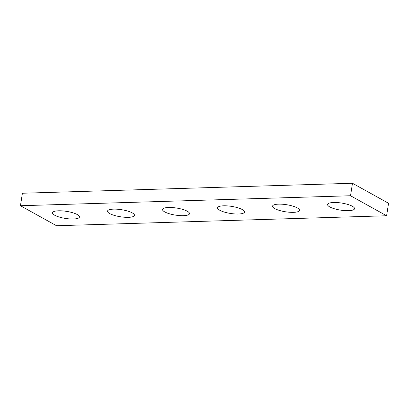 <?xml version="1.0" encoding="UTF-8"?>
<svg xmlns="http://www.w3.org/2000/svg" width="409" height="409" viewBox="0 0 409 409"><rect width="100%" height="100%" fill="white"/><g stroke="black" fill="none" stroke-linecap="round" stroke-linejoin="round"><path stroke-width="0.61" d="M22.403 193.242L352.481 183.268L388.55 203.273L386.597 215.758L56.519 225.732L20.45 205.727L22.403 193.242M20.45 205.727L350.528 195.753L352.481 183.268M329.777 206.928A13.64 3.574 -171.1 0 0 344.649 210.594A13.64 3.574 -171.1 0 0 354.531 208.697A13.64 3.574 -171.1 0 0 341.607 203.053A13.64 3.574 -171.1 0 0 327.583 204.474A13.64 3.574 -171.1 0 0 329.777 206.928M274.766 208.59A13.64 3.574 -171.1 0 0 289.633 212.256A13.64 3.574 -171.1 0 0 299.516 210.359A13.64 3.574 -171.1 0 0 286.597 204.715A13.64 3.574 -171.1 0 0 272.568 206.141A13.64 3.574 -171.1 0 0 274.766 208.59M219.751 210.252A13.64 3.574 -171.1 0 0 234.623 213.922A13.64 3.574 -171.1 0 0 244.505 212.02A13.64 3.574 -171.1 0 0 231.581 206.376A13.64 3.574 -171.1 0 0 217.557 207.803A13.64 3.574 -171.1 0 0 219.751 210.252M164.74 211.913A13.64 3.574 -171.1 0 0 179.607 215.584A13.64 3.574 -171.1 0 0 189.49 213.682A13.64 3.574 -171.1 0 0 176.57 208.043A13.64 3.574 -171.1 0 0 162.542 209.464A13.64 3.574 -171.1 0 0 164.74 211.913M109.724 213.58A13.64 3.574 -171.1 0 0 124.597 217.245A13.64 3.574 -171.1 0 0 134.479 215.349A13.64 3.574 -171.1 0 0 121.555 209.705A13.64 3.574 -171.1 0 0 107.531 211.126A13.64 3.574 -171.1 0 0 109.724 213.58M54.714 215.241A13.64 3.574 -171.1 0 0 69.581 218.907A13.64 3.574 -171.1 0 0 79.464 217.01A13.64 3.574 -171.1 0 0 66.544 211.366A13.64 3.574 -171.1 0 0 52.516 212.787A13.64 3.574 -171.1 0 0 54.714 215.241M350.528 195.753L386.597 215.758"/></g></svg>
